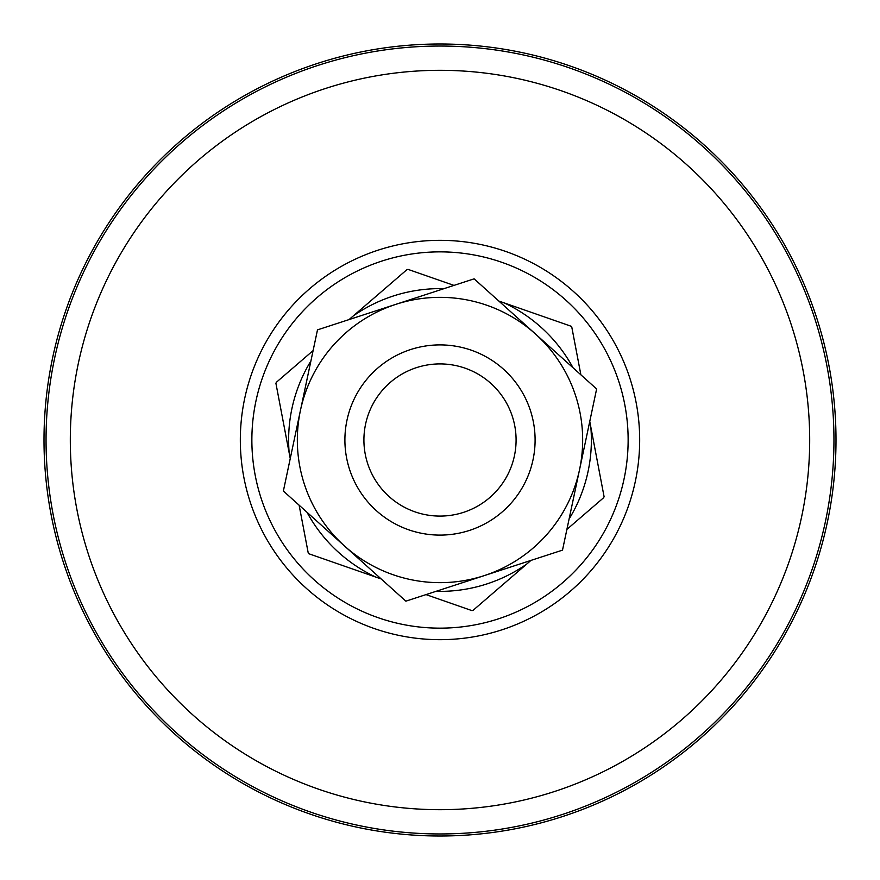 <?xml version="1.0" encoding="UTF-8"?>
<svg xmlns="http://www.w3.org/2000/svg" width="880" height="880" viewBox="0 0 880 880"><rect width="100%" height="100%" fill="white"/><g stroke="black" fill="none" stroke-linecap="round" stroke-linejoin="round"><path stroke-width="1.32" d="M639.672 440A199.672 199.672 0 0 1 440 639.672A199.672 199.672 0 0 1 240.328 440A199.672 199.672 0 0 1 440 240.328A199.672 199.672 0 0 1 639.672 440M628.133 440A188.133 188.133 0 0 0 440 251.867A188.133 188.133 0 0 0 251.867 440A188.133 188.133 0 0 0 622.435 485.969A188.133 188.133 0 0 0 628.133 440M440 836A396 396 0 0 0 836 440A396 396 0 0 0 440 44A396 396 0 0 0 44 440A396 396 0 0 0 440 836M422.213 346.577A95.106 95.106 0 0 1 533.423 422.213A95.106 95.106 0 0 1 457.787 533.423A95.106 95.106 0 0 1 346.577 457.787A95.106 95.106 0 0 1 422.213 346.577A95.106 95.106 0 0 1 533.038 459.701M425.766 365.255A76.087 76.087 0 0 1 514.745 425.766A76.087 76.087 0 0 1 454.234 514.745A76.087 76.087 0 0 1 365.255 454.234A76.087 76.087 0 0 1 425.766 365.255M573.023 367.763A151.382 151.382 0 0 0 504.174 302.896L498.795 301.026M443.949 288.673A151.382 151.382 0 0 0 353.353 315.865L349.041 319.594M310.926 360.921A151.382 151.382 0 0 0 289.179 452.969L290.246 458.568M306.977 512.237A151.382 151.382 0 0 0 375.826 577.104L381.205 578.974M436.051 591.327A151.382 151.382 0 0 0 526.647 564.135L530.959 560.406M569.074 519.079A151.382 151.382 0 0 0 590.821 427.031L589.754 421.432M353.353 315.865L407 269.599A173.569 173.569 0 0 1 408.067 269.39L453.992 285.406M504.174 302.896L571.076 326.227A173.569 173.569 0 0 1 571.78 327.041L580.877 374.814M590.821 427.031L604.076 496.628A173.569 173.569 0 0 1 603.713 497.651L566.885 529.408M526.647 564.135L473 610.401A173.569 173.569 0 0 1 471.933 610.61L426.008 594.594M375.826 577.104L308.924 553.773A173.569 173.569 0 0 1 308.22 552.959L299.123 505.186M289.179 452.969L275.924 383.372A173.569 173.569 0 0 1 276.287 382.349L313.115 350.592M395.813 304.359A142.659 142.659 0 0 1 535.37 333.905L596.629 388.971L579.568 469.557A142.659 142.659 0 0 1 484.187 575.641L405.878 601.161L283.371 491.029L300.432 410.443L317.493 329.868L474.122 278.839L535.37 333.905A142.659 142.659 0 0 1 579.568 469.557L562.507 550.132L484.187 575.641A142.659 142.659 0 0 1 300.432 410.443A142.659 142.659 0 0 1 395.813 304.359M457.787 533.423A95.106 95.106 0 0 1 346.962 420.299M440 809.688A369.688 369.688 0 0 0 809.688 440A369.688 369.688 0 0 0 440 70.312A369.688 369.688 0 0 0 70.312 440A369.688 369.688 0 0 0 440 809.688M46.046 440A393.954 393.954 0 0 0 440 833.954A393.954 393.954 0 0 0 833.954 440A393.954 393.954 0 0 0 440 46.046A393.954 393.954 0 0 0 46.046 440"/></g></svg>
